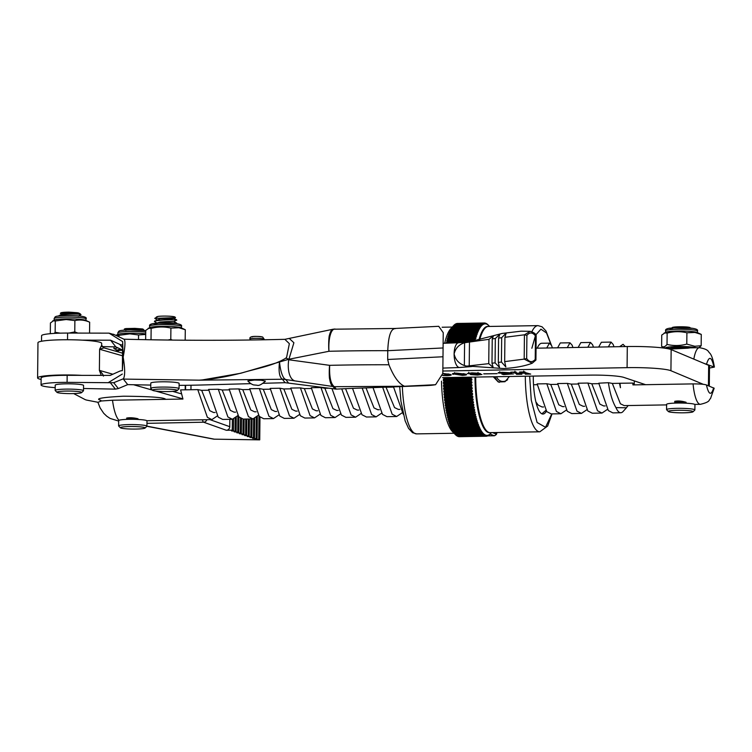 <?xml version="1.0" encoding="UTF-8"?>
<svg xmlns="http://www.w3.org/2000/svg" width="752" height="752" viewBox="0 0 752 752"><rect width="100%" height="100%" fill="white"/><g stroke="black" fill="none" stroke-linecap="round" stroke-linejoin="round"><path stroke-width="1.13" d="M625.25 346.569L623.06 344.303L619.62 346.663M608.368 346.869L611.047 342.094L613.153 344.435L613.98 346.766M611.047 342.094L601.365 342.263L598.686 347.048M587.829 347.245L590.508 342.442L592.623 344.783L593.45 347.142M590.508 342.442L580.835 342.602L578.147 347.424M567.29 347.621L569.978 342.79L572.093 345.13L572.93 347.518M569.978 342.79L560.296 342.95L557.608 347.8M546.742 347.997L549.449 343.138L551.554 345.469L552.4 347.894M122.567 350.357L119.935 350.357A35.4 9.043 89 0 0 117.509 351.729M190.999 385.231L190.952 389.724M217.262 415.988L211.848 419.625L207.373 417.322L197.767 389.611L180.602 389.903L182.943 399.049L112.509 400.233L101.276 400.985L97.929 402.358L100.072 407.838L103.691 413.271L106.756 416.204L110.093 418.432L118.666 421.054M693.823 359.118A28.322 7.238 -91 0 1 699.416 347.687L665.313 348.27M620.033 383.294A28.322 7.238 89 0 0 620.447 387.703L619.498 383.257L632.855 383.078A210.739 21.648 -179.4 0 0 634.265 384.028L634.293 380.907M619.507 383.304L612.335 383.426L620.4 403.768L624.216 405.61L666.62 404.896M694.773 404.416L700.375 404.322A28.322 7.238 -91 0 1 693.071 383.896L632.921 384.902L632.855 383.078M197.767 389.611L201.677 390.335L209.742 410.677L213.568 412.51L215.11 412.491M208.727 390.213L201.677 390.335M237.792 415.64L232.377 419.278L222.705 419.437L218.221 417.144L208.614 389.433L218.296 389.263L222.207 389.987L230.281 410.329L234.098 412.171L235.639 412.143M229.257 389.865L222.207 389.987M258.331 415.292L252.916 418.93L243.234 419.099L238.76 416.796L229.153 389.085L238.826 388.925L242.746 389.639L250.811 409.99L254.627 411.823L256.169 411.795M249.796 389.517L242.746 389.639M278.86 414.944L273.446 418.591L263.764 418.751L259.29 416.448L249.683 388.737L259.365 388.577L263.275 389.292L271.34 409.643L275.166 411.476M270.325 389.179L263.275 389.292M299.39 414.606L293.976 418.244L284.303 418.403L279.819 416.11L270.212 388.399L279.894 388.229L283.805 388.953L291.879 409.295L295.696 411.128L297.237 411.109M290.855 388.831L283.805 388.953M319.929 414.258L314.515 417.896L304.833 418.056L300.358 415.762L290.751 388.051L300.424 387.882L304.344 388.605L312.409 408.947L316.225 410.789L317.767 410.761M311.394 388.483L304.344 388.605M340.459 413.91L335.044 417.548L325.362 417.717L320.888 415.414L311.281 387.703L320.963 387.543L324.873 388.258L332.939 408.609L336.755 410.442L338.306 410.413M328.436 388.201L324.873 388.258M385.983 387.13L394.537 407.575L398.353 409.408L399.904 409.379M393.522 387.101L386.472 387.224M537.248 384.686L533.516 384.751M566.312 410.113L560.898 413.75L551.225 413.91L546.751 411.617L537.135 383.905L546.817 383.746L550.737 384.46L558.802 404.811L562.618 406.644L564.16 406.616M557.787 384.338L550.737 384.46M586.851 409.765L581.437 413.403L571.755 413.572L567.281 411.269L557.674 383.558L567.346 383.398L571.266 384.112L579.331 404.463L583.148 406.296L584.689 406.268M578.316 383.999L571.266 384.112M607.381 409.417L601.967 413.064L592.294 413.224L587.81 410.921L578.203 383.21L587.885 383.05L591.796 383.764L599.861 404.115L603.687 405.948L605.228 405.92M598.846 383.652L591.796 383.764M628.127 405.544L626.435 407.772L615.954 407.622A35.4 9.043 89 0 0 620.757 412.745L612.824 412.876L608.349 410.583L598.78 383.191L608.415 382.702L612.335 383.426M693.071 383.896C699.943 383.887 704.389 384.234 706.429 384.958L714.174 388.258L710.48 398.626C708.469 399.914 711.091 401.784 700.375 404.322M703.552 363.197L714.4 367.089L709.484 368.029M620.757 412.745A35.4 9.043 89 0 0 623.126 411.447L626.313 407.913M615.954 407.622C612.438 401.587 609.928 393.277 608.415 382.702M601.967 413.064L597.492 410.761L587.885 383.05M581.437 413.403L576.963 411.109L567.346 383.398M560.898 413.75L556.424 411.457L546.817 383.746M545.783 410.46L541.844 413.816M535.885 401.935L538.263 405.149L542.089 406.982L543.63 406.964M393.484 386.848L403.269 414.296M402.057 412.876L396.642 416.514L392.168 414.22L382.665 387.261M373.02 387.628L382.486 414.38L386.96 416.674L396.642 416.514M381.527 413.224L376.113 416.862L371.629 414.559L362.191 388.041M365.998 387.9L374.007 407.913L377.824 409.746L379.365 409.727M352.547 388.38L361.956 414.728L366.431 417.022L376.113 416.862M360.988 413.562L355.574 417.21L351.099 414.907L341.737 388.85M345.544 388.671L353.478 408.261L357.294 410.094L358.836 410.066M331.999 388.662L341.417 415.066L345.901 417.369L355.574 417.21M335.044 417.548L330.57 415.254L320.963 387.543M314.515 417.896L310.031 415.602L300.424 387.882M293.976 418.244L289.501 415.941L279.894 388.229M273.446 418.591L268.972 416.288L259.365 388.577M252.916 418.93L248.433 416.636L238.826 388.925M146.96 423.348L203.623 422.201L226.343 430.276L232.265 430.163L232.377 419.278L227.903 416.984L218.296 389.263M41.125 379.45A31.857 3.271 0.6 0 1 38.925 378.867A31.857 3.271 0.6 0 1 37.6 377.918L37.967 342.705A31.857 3.271 0.6 0 1 65.255 339.754A31.857 3.271 0.6 0 1 100.364 342.423A31.857 3.271 0.6 0 1 101.689 343.373L101.67 345.271L103.644 347.762L122.538 353.167M37.6 377.918A31.857 3.271 0.6 0 1 81.705 375.351M101.247 375.389L99.386 370.369C102.009 373.02 103.362 374.928 103.447 376.103M103.738 347.941L99.612 349.248L101.67 345.271M229.849 419.325L229.774 426.685L209.996 419.654M226.343 430.276A3.544 3.375 -70.4 0 0 229.774 426.685M73.658 393.569L85.023 399.538A23.209 2.388 -179.4 0 0 87.552 400.271L97.91 402.273M258.961 416.082L258.716 439.563L259.731 439.835L213.822 439.168L146.894 426.29M258.716 439.563L255.191 439.337L257.099 438.989L257.334 416.533M256.31 417.52L256.094 438.632L257.099 438.989M256.094 438.632L252.569 438.397L254.477 438.059L254.684 418.544M253.668 418.855L253.471 437.702L254.477 438.059M253.471 437.702L249.946 437.467L251.854 437.128L252.042 418.949M251.027 418.967L250.839 436.762L251.854 437.128M250.839 436.762L247.323 436.536L249.222 436.188L249.41 418.996M248.395 419.005L248.216 435.831L249.222 436.188M248.216 435.831L244.691 435.596L246.6 435.258L246.769 419.033M245.763 419.052L245.594 434.9L246.6 435.258M245.594 434.9L242.069 434.665L243.977 434.327L244.137 419.08M243.122 419.099L242.971 433.96L243.977 434.327M242.971 433.96L239.446 433.735L241.354 433.387L241.505 418.779M240.499 418.272L240.339 433.03L241.354 433.387M240.339 433.03L236.824 432.795L238.732 432.456L238.892 416.937M237.886 415.762L237.717 432.099L238.732 432.456M237.717 432.099L234.192 431.864L236.1 431.526L236.25 417.445M235.226 418.281L235.094 431.169L236.1 431.526M235.094 431.169L231.569 430.934L233.477 430.586L233.599 419.09M232.265 430.163L233.477 430.586M259.966 417.116L259.731 439.835M709.296 386.096L709.503 366.055A28.322 2.914 -179.4 0 0 708.657 365.34L671.151 349.595A35.4 3.638 -179.4 0 0 627.3 346.531L536.054 348.195M453.418 373.396L453.409 374.374C451.426 373.819 452.46 373.406 456.511 373.142L465.629 374.148C467.565 374.703 466.484 375.107 462.377 375.37L452.591 373.819M465.629 374.148L466.4 374.684M483.752 373.904L497.1 373.659L483.752 373.81M516.765 374.242L517.686 374.12L512.977 372.343L510.777 372.184L516.173 372.08L514.96 372.306L517.32 373.199L524.144 373.067L519.585 372.024L524.981 371.92L523.777 372.146L530.686 374.082L525.291 374.186L526.494 373.96L524.379 373.161L517.564 373.283L521.879 374.242L516.483 374.346L517.686 374.12L517.696 373.34M515.806 372.09L514.96 372.306M524.614 371.93L523.777 372.146M525.573 374.082L526.494 373.96L526.503 373.171M627.3 346.531L627.083 367.653A35.4 3.638 0.6 0 1 670.925 370.727L703.336 384.328M627.083 367.653L442.834 371.027M442.552 377.636L589.606 375.135A28.322 2.914 0.6 0 1 623.887 377.419L645.639 384.695M513.165 373.876L503.633 374.609L501.847 374.101L511.529 373.932L498.313 372.992C497.664 372.607 499.102 372.381 502.627 372.296L510.664 372.823L502.778 372.39C500.061 372.466 499.14 372.654 500.024 372.964L513.325 373.998M499.723 371.695L500.024 372.964M511.717 373.011L511.529 373.584M470.583 374.411L472.829 374.082L467.312 373.547L471.908 372.86L479.466 373.293L477.097 374.007L481.947 374.458L477.52 375.088L470.404 374.543M333.164 329.207L394.668 328.483L438.736 326.302L443.238 332.685L442.815 373.434L450.288 374.43C452.225 374.985 451.144 375.389 447.036 375.643L442.749 375.511M450.288 374.43L451.059 374.966M524.153 372.287L524.144 373.067M524.388 372.372L524.379 373.161M476.242 373.97L477.755 373.33L472.087 372.954L468.919 373.481L476.242 373.97M478.018 372.466L477.764 373.03M468.712 372.278L468.919 373.481M473.788 374.12L472.247 374.628L477.285 374.994L480.34 374.534L473.798 373.894M472.059 373.424L472.247 374.628M480.34 374.186L480.49 373.575M465.432 374.082L464.285 374.223M454.631 373.678L453.569 373.368M455.684 374.327L462.142 375.276L464.275 374.797L456.746 373.236L454.631 373.669L455.684 374.327M463.364 373.584L463.354 374.195M450.091 374.364L448.944 374.505M442.759 375.257L448.935 375.079L442.815 373.537M448.013 373.857L448.013 374.468M83.51 388.493L115.385 389.132L110.337 382.712L67.088 382.364A28.322 2.914 -179.4 0 0 41.191 384.723A28.322 2.914 -179.4 0 0 41.069 384.996A28.322 2.914 -179.4 0 0 55.197 387.656M67.53 339.744L67.605 333.07L109.078 333.155L122.661 341.605L122.35 370.68A7.078 7.022 141.8 0 0 119.455 371.291L110.206 375.408L67.163 375.323A28.322 2.914 -179.4 0 0 41.266 377.683A28.322 2.914 -179.4 0 0 41.144 377.955L41.069 384.996M67.605 333.07A28.322 2.914 -179.4 0 0 41.708 335.43A28.322 2.914 -179.4 0 0 41.586 335.693L41.52 341.239M115.385 389.132L118.327 388.568L127.708 384.62L150.767 385.08M250.801 383.642L201.122 385.015A106.201 10.913 0.6 0 1 179.098 385.353M263.04 383.304L279.622 382.853A106.201 10.913 0.6 0 0 285.093 382.683L336.285 389.122A175.902 18.076 0.6 0 1 361.956 388.051L421.957 385.767A37.609 3.863 0.6 0 0 431.272 385.297A50.939 5.236 0.6 0 0 435.577 384.704L442.815 373.434L443.238 332.685M127.708 384.62L123.356 379.093L199.224 380.164L282.395 379.252A19.467 19.298 141.8 0 1 285.816 379.563L288.411 382.862M123.883 339.199C125.528 340.148 125.283 346.117 123.159 357.106C125.048 368.405 125.152 375.605 123.469 378.726L123.356 379.093M285.093 382.683L282.329 379.14C279.396 377.203 278.456 371.479 279.509 361.985L240.762 373.255L201.818 380.023M199.224 380.164C212.797 379.215 227.358 376.696 242.905 372.616C256.62 368.546 273.493 365.735 285.892 358.121L286.662 357.106L289.36 343.673L284.858 339.331C232.415 340.647 178.741 340.6 123.845 339.199M102.084 346.606L115.827 346.879L122.567 350.009M122.623 344.971A7.078 7.022 141.8 0 1 119.737 344.35L122.595 347.979M122.661 341.605L123.159 357.106L122.35 370.68M122.322 374.054L108.561 382.448M110.337 382.712L113.712 382.702L123.469 378.726M335.091 389.075L333.042 386.519L285.816 379.563M289.586 338.738L293.891 342.743L288.928 359.249A24.778 1.692 18.5 0 0 285.892 358.121M335.195 329.085C331.406 328.276 328.145 337.601 328.981 351.278L288.928 359.249L279.509 361.985C280.289 370.576 282.714 378.312 285.469 379.346A19.467 18.227 114.2 0 0 282.329 379.14M115.827 346.879L110.572 340.195L119.737 344.35M82.071 340.139L110.572 340.195M109.078 333.155L114.219 334.649M294.352 380.681A19.467 9.4 -82 0 1 288.749 359.766L329.649 365.34A248.395 25.521 0.6 0 1 388.934 364.767C393.681 376.62 398.851 383.774 404.444 386.237L435.577 384.704M334.189 386.603A7.078 6.665 114.9 0 1 333.042 386.519C331.5 385.785 330.382 383.36 329.686 379.262C328.991 377.673 329.226 366.797 329.649 365.34C329.226 376.837 330.739 383.915 334.189 386.603L334.377 386.697A7.078 7.022 -38.2 0 1 333.136 386.584M442.561 356.786L387.675 359.484L388.934 364.767M387.675 359.484L387.769 350.686L442.655 347.979M395.42 328.615C390.937 328.474 388.38 335.824 387.769 350.686A248.395 25.521 -179.4 0 0 328.981 351.278C328.455 348.749 328.605 336.529 329.517 335.025C330.56 330.786 332.064 328.85 334.048 329.216M254.373 380.051L261.16 380.211L265.437 381.132C261.489 384.592 258.697 385.964 257.071 385.24L253.546 384.911C251.6 384.291 249.692 382.975 247.831 380.954L254.373 380.051M261.884 336.858A4.954 0.508 -179.4 0 0 256.178 336.426A4.954 0.508 -179.4 0 0 252.174 336.943M537.257 348.176A35.4 9.043 -91 0 1 541.741 343.26L549.449 343.138M509.433 376.498L504.987 381.725L498.266 381.988L493.293 376.771M531.88 331.688A53.101 13.564 -91 0 1 538.018 325.625L488.396 326.462A53.101 13.564 89 0 0 479.682 339.763M475.696 377.072A53.101 13.564 89 0 0 490.182 432.644L539.804 431.808A53.101 13.564 -91 0 1 525.319 376.226M546.394 411.222A35.4 9.043 -91 0 1 542.925 414.051A35.4 9.043 -91 0 1 533.271 376.094M492.56 432.607L495.906 433.942L496.95 432.532M507.685 379.61A7.078 6.806 111.7 0 1 496.658 376.714M499.347 382.336A8.855 8.507 111.7 0 1 495.286 376.743M441.509 381.189A53.166 13.583 89 0 0 442.533 397.789A53.166 13.583 89 0 0 452.347 431.46L454.716 433.913A55.751 14.241 89 0 0 454.828 434.036L455.853 435.079A56.644 14.467 89 0 0 455.928 435.154L455.674 434.863M459.002 436.245L486.45 436.235L487.08 435.352A55.751 14.241 -91 0 1 487.042 435.352A55.751 14.241 -91 0 1 486.835 435.352L485.783 436.235A56.644 14.467 -91 0 1 485.698 436.226L486.337 435.295A55.751 14.241 -91 0 1 486.093 435.239L485.021 436.085A56.644 14.467 -91 0 1 484.937 436.057L485.585 435.088A55.751 14.241 -91 0 1 485.341 434.985L484.26 435.775A56.644 14.467 -91 0 1 484.185 435.737L484.843 434.722A55.751 14.241 -91 0 1 484.598 434.571L483.508 435.314A56.644 14.467 -91 0 1 483.423 435.258L484.1 434.214A55.751 14.241 -91 0 1 483.856 434.007L482.756 434.703A56.644 14.467 -91 0 1 482.671 434.628L483.367 433.556A55.751 14.241 -91 0 1 483.122 433.302L482.013 433.942A56.644 14.467 -91 0 1 481.929 433.848L482.634 432.748A55.751 14.241 -91 0 1 482.399 432.447L481.28 433.03A56.644 14.467 -91 0 1 481.195 432.917L481.919 431.789A55.751 14.241 -91 0 1 481.684 431.441L480.556 431.968A56.644 14.467 -91 0 1 480.472 431.845L481.205 430.689A55.751 14.241 -91 0 1 480.979 430.294L479.842 430.764A56.644 14.467 -91 0 1 479.767 430.623L480.509 429.448A55.751 14.241 -91 0 1 480.284 429.016L479.146 429.42A56.644 14.467 -91 0 1 479.071 429.27L479.832 428.076A55.751 14.241 -91 0 1 479.616 427.597L478.46 427.944A56.644 14.467 -91 0 1 478.394 427.775L479.174 426.572A55.751 14.241 -91 0 1 478.958 426.046L477.802 426.328A56.644 14.467 -91 0 1 477.736 426.149L478.526 424.936A55.751 14.241 -91 0 1 478.319 424.363L477.163 424.589A56.644 14.467 -91 0 1 477.097 424.391L477.905 423.169A55.751 14.241 -91 0 1 477.708 422.568L476.542 422.727A56.644 14.467 -91 0 1 476.477 422.521L477.304 421.289A55.751 14.241 -91 0 1 477.116 420.65L475.95 420.744A56.644 14.467 -91 0 1 475.884 420.528L476.73 419.296A55.751 14.241 -91 0 1 476.542 418.62L475.377 418.648A56.644 14.467 -91 0 1 475.32 418.422L476.176 417.2A55.751 14.241 -91 0 1 476.007 416.476L474.841 416.448A56.644 14.467 -91 0 1 474.785 416.204L475.659 414.991A55.751 14.241 -91 0 1 475.49 414.239L474.324 414.145A56.644 14.467 -91 0 1 474.268 413.891L475.161 412.688A55.751 14.241 -91 0 1 475.001 411.908L473.845 411.748A56.644 14.467 -91 0 1 473.788 411.485L474.7 410.291A55.751 14.241 -91 0 1 474.55 409.483L473.384 409.267A56.644 14.467 -91 0 1 473.337 408.994L474.268 407.819A55.751 14.241 -91 0 1 474.127 406.982L472.97 406.7A56.644 14.467 -91 0 1 472.923 406.418L473.863 405.262A55.751 14.241 -91 0 1 473.741 404.397L472.585 404.059A56.644 14.467 -91 0 1 472.538 403.768L473.497 402.63A55.751 14.241 -91 0 1 473.384 401.756L472.228 401.352A56.644 14.467 -91 0 1 472.19 401.06L473.168 399.942A55.751 14.241 -91 0 1 473.064 399.049L471.918 398.588A56.644 14.467 -91 0 1 471.899 398.438A56.644 14.467 -91 0 1 471.88 398.287L472.867 397.197A55.751 14.241 -91 0 1 472.773 396.285L471.636 395.768A56.644 14.467 -91 0 1 471.607 395.458L472.604 394.405A55.751 14.241 -91 0 1 472.529 393.475L471.391 392.901A56.644 14.467 -91 0 1 471.372 392.591L472.378 391.576A55.751 14.241 -91 0 1 472.322 390.636L471.194 390.006A56.644 14.467 -91 0 1 471.166 389.686L472.2 388.709A55.751 14.241 -91 0 1 472.143 387.759L471.025 387.073A56.644 14.467 -91 0 1 471.006 386.763L472.049 385.823A55.751 14.241 -91 0 1 472.012 384.855L470.893 384.131A56.644 14.467 -91 0 1 470.884 383.811L471.936 382.909A55.751 14.241 -91 0 1 471.908 381.95L470.808 381.17A56.644 14.467 -91 0 1 470.799 380.85L471.871 379.995A55.751 14.241 -91 0 1 471.852 379.027L470.761 378.2A56.644 14.467 -91 0 1 470.761 377.88L471.833 377.072M485.698 436.226L458.87 436.677A56.644 14.467 89 0 0 458.955 436.686L458.673 436.245M457.545 436.047L458.109 436.508A56.644 14.467 89 0 0 458.194 436.536L457.921 436.132M456.831 435.728L457.357 436.188A56.644 14.467 89 0 0 457.432 436.226L457.169 435.859M456.003 435.135L456.596 435.709A56.644 14.467 89 0 0 456.68 435.765L456.417 435.436M443.304 377.551L443.934 378.331A56.644 14.467 89 0 0 443.934 378.651L443.313 379.506A55.751 14.241 89 0 0 443.332 380.474L443.981 381.302A56.644 14.467 89 0 0 443.981 381.621L443.379 382.43A55.751 14.241 89 0 0 443.407 383.388L444.056 384.263A56.644 14.467 89 0 0 444.075 384.582L443.473 385.344A55.751 14.241 89 0 0 443.511 386.302L444.178 387.214A56.644 14.467 89 0 0 444.197 387.524L443.605 388.239A55.751 14.241 89 0 0 443.661 389.188L444.347 390.138A56.644 14.467 89 0 0 444.366 390.457L443.783 391.115A55.751 14.241 89 0 0 443.849 392.055L444.545 393.042A56.644 14.467 89 0 0 444.564 393.352L443.99 393.954A55.751 14.241 89 0 0 444.065 394.885L444.78 395.909A56.644 14.467 89 0 0 444.808 396.219L444.244 396.765A55.751 14.241 89 0 0 444.329 397.686L445.052 398.739A56.644 14.467 89 0 0 445.071 398.889A56.644 14.467 89 0 0 445.09 399.039L444.526 399.528A55.751 14.241 89 0 0 444.629 400.421L445.372 401.512A56.644 14.467 89 0 0 445.4 401.803L444.846 402.235A55.751 14.241 89 0 0 444.958 403.119L445.72 404.219A56.644 14.467 89 0 0 445.757 404.51L445.203 404.877A55.751 14.241 89 0 0 445.325 405.742L446.096 406.87A56.644 14.467 89 0 0 446.143 407.152L445.588 407.462A55.751 14.241 89 0 0 445.729 408.298L446.519 409.445A56.644 14.467 89 0 0 446.566 409.718L446.011 409.962A55.751 14.241 89 0 0 446.162 410.771L446.961 411.936A56.644 14.467 89 0 0 447.017 412.199L446.472 412.387A55.751 14.241 89 0 0 446.622 413.168L447.449 414.343A56.644 14.467 89 0 0 447.496 414.596L446.951 414.719A55.751 14.241 89 0 0 447.12 415.471L447.957 416.655A56.644 14.467 89 0 0 448.013 416.899L447.468 416.956A55.751 14.241 89 0 0 447.647 417.68L448.493 418.873A56.644 14.467 89 0 0 448.559 419.099L448.004 419.099A55.751 14.241 89 0 0 448.192 419.776L449.057 420.979A56.644 14.467 89 0 0 449.123 421.195L448.577 421.129A55.751 14.241 89 0 0 448.765 421.769L449.649 422.972A56.644 14.467 89 0 0 449.715 423.179L449.17 423.047A55.751 14.241 89 0 0 449.367 423.649L450.269 424.842A56.644 14.467 89 0 0 450.335 425.04L449.781 424.842A55.751 14.241 89 0 0 449.987 425.416L450.909 426.6A56.644 14.467 89 0 0 450.974 426.779L450.42 426.525A55.751 14.241 89 0 0 450.636 427.051L451.567 428.226A56.644 14.467 89 0 0 451.642 428.396L451.078 428.076A55.751 14.241 89 0 0 451.294 428.555L452.243 429.721A56.644 14.467 89 0 0 452.319 429.871L451.745 429.495A55.751 14.241 89 0 0 451.98 429.928L452.939 431.075A56.644 14.467 89 0 0 453.014 431.216L452.441 430.774A55.751 14.241 89 0 0 452.666 431.169L453.653 432.297A56.644 14.467 89 0 0 453.729 432.419L453.146 431.921A55.751 14.241 89 0 0 453.381 432.268L454.368 433.368A56.644 14.467 89 0 0 454.452 433.481L453.86 432.926A55.751 14.241 89 0 0 454.095 433.227L455.11 434.299A56.644 14.467 89 0 0 455.186 434.393L454.584 433.782A55.751 14.241 89 0 0 454.716 433.913M482.652 433.669L454.932 434.139M481.919 432.804L454.199 433.265M481.919 431.789L453.381 432.268M480.49 430.623L452.77 431.084M479.795 429.317L452.074 429.787M479.118 427.879L451.397 428.349M478.46 426.309L450.739 426.779M477.821 424.617L450.1 425.077M477.2 422.793L449.48 423.263M476.599 420.857L448.888 421.317M476.035 418.808L448.314 419.268M475.49 416.646L447.769 417.106M474.973 414.38L447.252 414.85M474.484 412.03L446.763 412.491M474.033 409.577L446.312 410.047M473.61 407.048L445.889 407.518M473.215 404.454L445.494 404.914M472.858 401.775L445.4 401.803L472.829 401.784M475.001 377.081A53.166 13.583 89 0 0 476.072 397.225A53.166 13.583 89 0 0 490.191 432.644M483.386 434.393L455.928 435.154L482.822 434.722M484.138 434.966L456.68 435.765L483.555 435.323M484.89 435.389L457.432 436.226M485.642 435.662L458.194 436.536L485.04 436.085M490.154 433.989L490.736 433.349A55.751 14.241 -91 0 1 490.501 433.603L489.514 434.675A56.644 14.467 -91 0 1 489.43 434.75L490.022 434.054A55.751 14.241 -91 0 1 489.787 434.252L488.781 435.295A56.644 14.467 -91 0 1 488.697 435.352L489.298 434.6A55.751 14.241 -91 0 1 489.054 434.75L488.039 435.756A56.644 14.467 -91 0 1 487.963 435.803L488.565 435.004A55.751 14.241 -91 0 1 488.321 435.107L487.287 436.075A56.644 14.467 -91 0 1 487.211 436.094L487.822 435.258A55.751 14.241 -91 0 1 487.578 435.305L486.535 436.235A56.644 14.467 -91 0 1 486.459 436.235L485.783 436.235M452.939 326.34L453.522 325.701A56.644 14.467 89 0 0 453.447 325.785L452.469 326.885A55.751 14.241 89 0 0 452.243 327.186L452.817 326.603A56.644 14.467 89 0 0 452.742 326.706L451.783 327.834A55.751 14.241 89 0 0 451.557 328.182L452.121 327.656A56.644 14.467 89 0 0 452.046 327.769L451.106 328.925A55.751 14.241 89 0 0 450.89 329.32L451.444 328.85A56.644 14.467 89 0 0 451.379 328.981L450.448 330.156A55.751 14.241 89 0 0 450.241 330.589L450.796 330.175A56.644 14.467 89 0 0 450.721 330.335L449.809 331.519A55.751 14.241 89 0 0 449.602 331.999L450.157 331.651A56.644 14.467 89 0 0 450.091 331.82L449.198 333.023A55.751 14.241 89 0 0 449 333.54L449.546 333.258A56.644 14.467 89 0 0 449.48 333.437L448.606 334.649A55.751 14.241 89 0 0 448.408 335.213L448.963 334.988A56.644 14.467 89 0 0 448.897 335.176L448.032 336.398A55.751 14.241 89 0 0 447.854 337.009L448.399 336.84A56.644 14.467 89 0 0 448.342 337.046L447.487 338.268A55.751 14.241 89 0 0 447.318 338.917L447.863 338.814A56.644 14.467 89 0 0 447.807 339.03L446.979 340.261A55.751 14.241 89 0 0 446.81 340.938L447.355 340.9A56.644 14.467 89 0 0 447.308 341.135L446.491 342.357A55.751 14.241 89 0 0 446.34 343.072L446.885 343.1A56.644 14.467 89 0 0 446.867 343.156M447.308 341.135L474.127 340.684A56.644 14.467 -91 0 1 474.183 340.449L475.349 340.459A55.751 14.241 -91 0 1 475.508 339.782L474.634 338.579A56.644 14.467 -91 0 1 474.691 338.362L475.856 338.438A55.751 14.241 -91 0 1 476.025 337.789L475.161 336.595A56.644 14.467 -91 0 1 475.226 336.388L476.392 336.529A55.751 14.241 -91 0 1 476.571 335.918L475.725 334.725A56.644 14.467 -91 0 1 475.781 334.537L476.947 334.734A55.751 14.241 -91 0 1 477.135 334.17L476.307 332.986A56.644 14.467 -91 0 1 476.373 332.807L477.529 333.061A55.751 14.241 -91 0 1 477.736 332.534L476.918 331.369A56.644 14.467 -91 0 1 476.984 331.2L478.14 331.519A55.751 14.241 -91 0 1 478.347 331.04L477.548 329.884A56.644 14.467 -91 0 1 477.623 329.724L478.77 330.109A55.751 14.241 -91 0 1 478.986 329.677L478.206 328.53A56.644 14.467 -91 0 1 478.272 328.389L479.428 328.831A55.751 14.241 -91 0 1 479.644 328.445L478.874 327.317A56.644 14.467 -91 0 1 478.949 327.195L480.096 327.703A55.751 14.241 -91 0 1 480.321 327.355L479.569 326.255A56.644 14.467 -91 0 1 479.644 326.152L480.782 326.706A55.751 14.241 -91 0 1 481.007 326.406L480.274 325.334A56.644 14.467 -91 0 1 480.349 325.249L481.477 325.86A55.751 14.241 -91 0 1 481.712 325.607L480.989 324.563A56.644 14.467 -91 0 1 481.073 324.488L482.192 325.155A55.751 14.241 -91 0 1 482.427 324.958L481.722 323.943A56.644 14.467 -91 0 1 481.797 323.886L482.916 324.601A55.751 14.241 -91 0 1 483.16 324.46L482.464 323.482A56.644 14.467 -91 0 1 482.54 323.435L483.649 324.206A55.751 14.241 -91 0 1 483.893 324.103L483.207 323.163A56.644 14.467 -91 0 1 483.292 323.144L484.391 323.952A55.751 14.241 -91 0 1 484.636 323.905L483.968 323.003A56.644 14.467 -91 0 1 484.044 323.003L485.134 323.858A55.751 14.241 -91 0 1 485.172 323.858A55.751 14.241 -91 0 1 485.378 323.858L484.72 323.003A56.644 14.467 -91 0 1 484.805 323.012L485.877 323.915A55.751 14.241 -91 0 1 486.121 323.962L485.482 323.153A56.644 14.467 -91 0 1 485.566 323.181L486.629 324.121A55.751 14.241 -91 0 1 486.873 324.225L486.243 323.463A56.644 14.467 -91 0 1 486.318 323.501L487.371 324.479A55.751 14.241 -91 0 1 487.616 324.638L486.995 323.924A56.644 14.467 -91 0 1 487.08 323.98L488.114 324.996A55.751 14.241 -91 0 1 488.358 325.193L487.747 324.535A56.644 14.467 -91 0 1 487.832 324.61L488.847 325.654A55.751 14.241 -91 0 1 488.969 325.776A55.751 14.241 -91 0 1 489.091 325.907M453.277 325.964L450.617 328.915A53.166 13.583 89 0 0 444.705 343.241M446.632 342.903L450.288 343.044M447.111 340.75L474.832 340.289M447.619 338.71L475.339 338.24M447.863 337.827L475.574 337.375M448.154 336.774L475.875 336.304M448.718 334.96L476.439 334.499M449.311 333.268L477.022 332.807M449.922 331.707L477.642 331.247M450.551 330.278L478.272 329.818M451.209 328.991L478.93 328.521M451.783 327.834L480.321 327.355M452.572 326.829L480.293 326.359M453.992 325.249L454.246 324.939A56.644 14.467 89 0 0 454.17 325.014L453.174 326.086M454.725 324.685L454.979 324.338A56.644 14.467 89 0 0 454.894 324.394L454.311 324.986M455.458 324.272L455.721 323.886A56.644 14.467 89 0 0 455.637 323.933L455.045 324.488M456.21 324.018L456.464 323.595A56.644 14.467 89 0 0 456.389 323.614L483.207 323.163M456.953 323.905L457.225 323.454A56.644 14.467 89 0 0 457.141 323.454L483.968 323.003M488.405 326.462A53.166 13.583 89 0 0 478.921 339.96M484.053 323.003L484.72 323.003M483.31 323.134L456.473 323.586L483.921 323.548M482.568 323.435L455.731 323.886L483.179 323.811M454.979 324.338L482.446 324.225M454.246 324.939L481.712 324.789M453.522 325.701L480.998 325.503M481.947 324.967L482.427 324.958M481.158 325.616L481.712 325.607M480.368 326.424L481.007 326.406M478.817 328.455L479.644 328.445M478.018 329.686L478.986 329.677M449.809 331.519L478.347 331.04M449.198 333.023L477.736 332.534M448.606 334.649L477.135 334.17M448.032 336.398L476.571 335.918M447.487 338.268L476.025 337.789M446.979 340.261L475.508 339.782M446.491 342.357L468.054 341.991M484.1 434.214L483.602 434.224M483.367 433.556L482.793 433.566M482.634 432.748L481.976 432.757M481.205 430.689L480.349 430.708M480.509 429.448L479.494 429.467M479.832 428.076L451.294 428.555M479.174 426.572L450.636 427.051M478.526 424.936L449.987 425.416M477.905 423.169L449.367 423.649M477.304 421.289L448.765 421.769M476.73 419.296L448.192 419.776M476.176 417.2L447.647 417.68M475.659 414.991L447.12 415.471M443.313 379.506L471.852 379.027M443.332 380.474L471.871 379.995M475.161 412.688L446.622 413.168M443.379 382.43L471.908 381.95M443.407 383.388L471.936 382.909M474.7 410.291L446.162 410.771M443.473 385.344L472.012 384.855M443.511 386.302L472.049 385.823M474.268 407.819L445.729 408.298M443.605 388.239L472.143 387.759M443.661 389.188L472.2 388.709M473.863 405.262L445.325 405.742M443.783 391.115L472.322 390.636M443.849 392.055L472.378 391.576M473.497 402.63L444.958 403.119M443.99 393.954L472.529 393.475M444.065 394.885L472.604 394.405M473.168 399.942L444.629 400.421M444.244 396.765L472.773 396.285M473.064 399.049L444.526 399.528M444.329 397.686L472.867 397.197M153.267 325.043L157.384 323.181L176.25 323.604M145.644 339.688L145.747 330.391L150.005 327.449A15.933 1.636 0.6 0 1 161.661 326.349A15.933 1.636 0.6 0 1 177.557 327.026A15.933 1.636 0.6 0 1 181.072 327.769L185.283 329.733L185.171 340.205M148.257 328.22L151.143 328.417C157.694 326.641 164.284 326.528 170.911 328.098L178.91 327.75L185.283 329.733M172.443 340.092L170.789 339.406L168.006 340.036M151.143 328.417L151.02 339.735M170.911 328.098L170.789 339.406M154.771 318.359L157.958 316.423A9.381 0.968 0.6 0 1 174.003 316.705A9.381 0.968 0.6 0 1 174.981 317.053L175.536 317.617L154.771 318.359L157.694 320.314M174.755 317.382A9.381 0.968 0.6 0 1 165.647 318.021C173.768 318.209 176.758 317.993 174.605 317.353M173.891 321.687L176.523 320.089L169.05 319.685L158.146 320.343L154.451 321.339L160.054 318.876L173.928 318.519L175.536 317.617M154.921 320.869L169.059 319.45L176.767 320.23M154.451 321.574L157.657 323.492M160.073 323.04L169.021 322.617L176.739 323.398L164.143 322.984M152.562 390.297L150.814 388.54A14.156 1.457 0.6 0 1 150.738 388.389L150.795 383.106A14.156 1.457 0.6 0 1 161.661 381.809A14.156 1.457 0.6 0 1 177.575 382.721A14.156 1.457 0.6 0 1 179.117 383.398L179.061 388.681A14.156 1.457 0.6 0 1 178.985 388.831L177.209 390.561A12.389 1.269 0.6 0 1 167.141 391.576A12.389 1.269 0.6 0 1 153.85 390.758A12.389 1.269 0.6 0 1 152.562 390.297A12.389 1.269 0.6 0 1 161.379 389.038A12.389 1.269 0.6 0 1 175.921 389.837A12.389 1.269 0.6 0 1 177.209 390.561M150.738 388.389A14.156 1.457 0.6 0 1 161.605 387.083A14.156 1.457 0.6 0 1 177.519 388.004A14.156 1.457 0.6 0 1 179.061 388.681M157.958 316.423L156.378 316.996M176.664 323.087L173.74 321.583L168.166 321.424L160.026 322.044L156.529 323.219M59.013 315.577C61.006 314.458 66.101 313.885 74.298 313.847A11.148 1.147 0.6 0 1 78.509 314.195C72.653 313.763 59.361 314.486 59.013 315.812L62.2 313.885L62.012 314.599M56.983 392.337A12.389 1.269 0.6 0 1 56.983 392.083A12.389 1.269 0.6 0 1 70.5 391.078A12.389 1.269 0.6 0 1 81.648 392.582A12.389 1.269 0.6 0 1 81.63 392.591A12.389 1.269 0.6 0 1 69.297 393.606A12.389 1.269 0.6 0 1 56.983 392.337L55.244 390.57A14.156 1.457 0.6 0 1 55.169 390.42L55.225 385.137A14.156 1.457 0.6 0 1 55.291 385.005A14.156 1.457 0.6 0 1 70.068 383.84A14.156 1.457 0.6 0 1 83.547 385.438L83.491 390.72A14.156 1.457 0.6 0 1 83.425 390.852A14.156 1.457 0.6 0 1 83.416 390.871A14.156 1.457 0.6 0 1 83.397 390.88M55.169 390.42A14.156 1.457 0.6 0 1 55.234 390.288A14.156 1.457 0.6 0 1 70.011 389.122A14.156 1.457 0.6 0 1 83.491 390.72M74.298 313.847L78.941 313.123L80.079 313.725L78.387 313.65C79.674 313.321 79.214 313.011 77.024 312.7L68.761 312.823L62.2 313.885M77.024 312.7L69.034 312.136C64.174 312.315 61.288 312.729 60.348 313.358L62.228 314.74M78.405 316.084L81.009 314.656L78.509 314.195M67.859 314.016A9.381 0.968 0.6 0 1 62.877 313.64M60.367 313.34L60.809 312.907A9.381 0.968 0.6 0 1 60.809 312.907A9.381 0.968 0.6 0 1 69.034 312.136M77.917 333.089L74.768 331.914L68.94 333.07M50.309 333.691L50.422 322.975L54.529 319.976A15.933 1.636 0.6 0 1 66.58 318.867A15.933 1.636 0.6 0 1 85.596 320.305L89.657 322.204L89.544 333.117M52.8 320.737L55.272 320.991L66.176 319.525L74.88 320.606C79.787 319.459 84.713 319.995 89.657 322.204M60.235 333.155L55.15 332.299L54.247 333.409M55.272 320.991L55.15 332.299M74.88 320.606L74.768 331.914M689.443 347.979L672.382 348.806M688.202 348.167L672.993 348.928M677.251 403.044L677.27 401.004L677.232 403.044M677.627 403.044L677.646 400.995L677.608 403.044M678.003 403.034L678.031 400.985L677.994 403.034M678.398 400.985L678.379 403.034L678.417 400.985M678.783 400.995L678.765 403.034L678.802 400.995M679.178 401.004L679.15 403.034L679.188 401.004M679.564 403.034L679.582 401.023L679.545 403.034M679.958 401.051L679.94 403.034L679.977 401.06M680.353 403.034L680.372 401.089L680.334 403.034M680.748 401.136L680.729 403.034L680.767 401.136M681.143 401.183L681.124 403.044L681.162 401.183M681.538 403.044L681.556 401.239L681.519 403.044M681.932 401.295L681.914 403.053L681.951 401.295M682.327 401.361L682.308 403.063L682.337 401.371M682.713 403.072L682.731 401.436L682.694 403.072M683.098 401.512L683.089 403.081L683.117 401.512M683.483 401.596L683.474 403.091L683.502 401.596M683.869 401.681L683.85 403.11L683.888 401.681M684.245 401.775L684.235 403.119L684.264 401.775M684.621 401.869L684.602 403.128L684.64 401.869M684.987 401.963L684.978 403.147L685.006 401.963M685.354 402.057L685.345 403.166L685.363 402.066M685.711 403.185L685.73 402.17L685.702 403.185M686.068 403.194L686.078 402.273M668.378 411.541L666.639 409.774A14.156 1.457 0.6 0 1 666.563 409.624L666.62 404.341A14.156 1.457 0.6 0 1 676.142 403.072L676.161 401.098L676.123 403.072A14.156 1.457 0.6 0 1 694.942 404.642L694.886 409.925A14.156 1.457 0.6 0 1 694.81 410.075L693.024 411.795A12.389 1.269 0.6 0 1 684.762 412.782A12.389 1.269 0.6 0 1 668.378 411.541A12.389 1.269 0.6 0 1 676.65 410.291A12.389 1.269 0.6 0 1 693.024 411.795M666.563 409.624A14.156 1.457 0.6 0 1 676.086 408.355A14.156 1.457 0.6 0 1 694.886 409.925M671.893 348.693L677.279 347.104M683.23 327.703L690.214 328.06M689.302 328.201L689.763 327.975C690.656 327.628 689.847 327.317 687.356 327.035L678.398 327.092L672.062 327.947M687.356 327.035A9.381 0.968 -179.4 0 0 678.511 326.791A9.381 0.968 -179.4 0 0 672.25 327.534L671.809 327.966M674.751 401.314L674.732 403.119M675.089 403.1L675.108 401.248L675.07 403.1M675.437 401.192L675.418 403.091L675.456 401.192M675.785 401.145L675.766 403.081L675.804 401.145M676.509 403.063L676.527 401.06L676.49 403.063M676.875 403.053L676.894 401.032L676.856 403.053M669.261 329.733L673.388 327.872L692.254 328.295M672.1 348.59A10.622 1.09 0.6 0 1 670.812 347.932A10.622 1.09 0.6 0 1 678.859 347.067L691.887 347.819M696.314 347.744A15.933 1.636 -179.4 0 0 693.391 347.208A15.933 1.636 -179.4 0 0 674.591 346.606A15.933 1.636 -179.4 0 0 665.652 348.261M698.956 347.753L701.165 345.741L694.754 346.258L686.783 344.096C680.231 345.873 673.642 345.986 667.015 344.425C665.219 346.747 663.414 347.405 661.619 346.39L665.623 348.261M661.619 346.39L661.741 335.082L665.999 332.14A15.933 1.636 0.6 0 1 677.655 331.03A15.933 1.636 0.6 0 1 693.551 331.717A15.933 1.636 0.6 0 1 697.066 332.459L701.278 334.424L701.165 345.741M664.251 332.91L667.137 333.108C673.698 331.331 680.287 331.218 686.905 332.788L694.904 332.44L701.278 334.424M667.137 333.108L667.015 344.425M686.905 332.788L686.783 344.096M134.646 419.325L134.664 418.084L134.627 419.325M135.031 418.14L135.022 419.334L135.05 418.15M135.416 418.206L135.407 419.353L135.435 418.215M135.802 418.281L135.792 419.362L135.821 418.281M136.178 418.356L136.168 419.372M136.187 419.372L136.197 418.356M136.554 418.432L136.544 419.39M136.563 419.39L136.573 418.432M136.93 418.507L136.92 419.4L136.939 418.507M137.287 418.591L137.287 419.419L137.306 418.591M137.654 418.676L137.644 419.437L137.663 418.676M138.011 419.456L138.02 418.761M120.433 427.794L118.684 426.036A14.156 1.457 0.6 0 1 118.609 425.886L118.666 420.603A14.156 1.457 0.6 0 1 134.871 419.334A14.156 1.457 0.6 0 1 146.988 420.904L146.931 426.187A14.156 1.457 0.6 0 1 146.856 426.328L145.07 428.057A12.389 1.269 0.6 0 1 130.961 429.035A12.389 1.269 0.6 0 1 120.433 427.794A12.389 1.269 0.6 0 1 134.542 426.553A12.389 1.269 0.6 0 1 145.07 428.057M118.609 425.886A14.156 1.457 0.6 0 1 134.815 424.617A14.156 1.457 0.6 0 1 146.931 426.187M144.252 330.673C144.741 330.175 141.78 329.884 135.369 329.808L134.035 329.818A11.148 1.147 0.6 0 0 129.128 329.874L128.987 329.884M134.035 329.818L133.33 329.846M126.703 418.037L126.684 419.381M127.032 417.99L127.022 419.362L127.05 417.98M127.379 417.933L127.361 419.353L127.398 417.933M127.727 419.343L127.746 417.886L127.718 419.343M128.084 417.849L128.066 419.334L128.103 417.849M128.451 417.821L128.432 419.325L128.46 417.821M128.818 419.315L128.827 417.792L128.799 419.315M129.184 419.306L129.203 417.774L129.165 419.306M129.56 419.306L129.579 417.755L129.541 419.306M129.946 419.296L129.955 417.745L129.927 419.296M130.331 417.745L130.312 419.296L130.34 417.745M130.716 417.745L130.698 419.296L130.726 417.745M131.102 417.755L131.083 419.287L131.121 417.755M131.497 419.287L131.515 417.764L131.478 419.287M131.891 417.792L131.873 419.287L131.901 417.792M132.286 419.296L132.296 417.811L132.267 419.296M132.681 417.849L132.662 419.296L132.69 417.849M133.076 417.886L133.057 419.296L133.085 417.886M133.471 419.306L133.48 417.924L133.452 419.306M133.856 417.971L133.847 419.315L133.875 417.971M134.251 418.027L134.241 419.315M134.26 419.315L134.27 418.027M129.128 329.874L142.617 328.972L134.909 328.37L128.808 328.859L124.841 330.081M134.909 328.37L126.139 328.568L124.277 329.179L125.857 330.401M142.617 328.972A9.381 0.968 0.6 0 1 143.115 329.197L144.337 330.438M124.277 329.179L124.456 329.009A9.381 0.968 0.6 0 1 126.139 328.568M118.919 336.821L118.929 335.326L116.457 335.072L118.196 334.311A15.933 1.636 0.6 0 1 130.246 333.202A15.933 1.636 0.6 0 1 145.709 333.879M118.929 335.326L129.842 333.86L138.547 334.941L145.7 334.443M120.846 349.21A15.933 1.636 -179.4 0 0 117.932 350.479L113.966 348.627L113.984 346.841M117.838 347.809L114.304 348.796M138.547 334.941L138.5 339.547M491.987 363.235L493.162 367.437L488.744 363.648L466.719 366.121L470.855 366.619L459.594 367.502A12.389 5.02 -92 0 1 459.021 367.446A12.389 5.02 -92 0 1 454.114 353.91C455.345 359.588 458.758 363.46 464.351 365.538L464.595 342.743L488.997 339.321L493.491 335.777L492.24 338.908L491.987 363.235L495.079 362.84L495.333 338.513L492.24 338.908M467.885 342.019L469.474 341.812L469.22 366.139L503.774 368.565C515.552 367.794 525.028 366.017 532.209 363.235L524.182 359.118L504.667 361.618L505.833 366.92L501.424 362.032L501.678 337.704L498.576 338.099L498.322 362.426L501.424 362.032M466.719 366.121L464.351 365.538M467.622 342.047L466.973 342.16M464.595 342.743C458.964 344.557 455.468 348.279 454.114 353.91A12.389 5.02 -92 0 1 458.711 342.743L443.125 343.297M501.678 337.704L506.19 333.061L504.921 337.291L524.435 334.8L530.254 331.341L521.155 331.171L502.195 333.446L469.662 341.793M495.333 338.513L499.845 334.208L498.576 338.099M498.322 362.426L499.497 367.408L495.079 362.84M488.744 363.648L488.997 339.321M535.217 359.447L535.462 335.928C532.613 332.234 529.756 332.036 526.908 335.336L524.435 334.8L524.182 359.118L526.663 358.554C529.446 362.314 532.294 362.614 535.217 359.447L535.631 360.274M504.921 337.291L504.667 361.618M532.2 363.235L535.922 360.067L536.185 335.618C535.932 333.916 533.958 332.497 530.254 331.341M713.676 387.844C711.166 395.956 708.751 394.997 706.429 384.958M706.654 363.827C709.164 355.715 711.58 356.674 713.892 366.713M112.509 400.233A35.4 9.043 89 0 0 119.07 420.265M165.28 398.974C162.573 397.329 148.633 396.407 123.46 396.21C101.999 397.347 94.451 398.701 100.815 400.28M112.856 374.233L99.386 370.369L99.612 349.248L122.51 355.799M181.411 393.86L172.706 391.369M185.236 385.306L185.189 389.827M185.565 389.818L185.612 385.306M133.593 384.742L152.383 390.119M155.617 391.049L181.777 398.541A3.544 3.299 -74 0 0 182.708 398.372M182.774 398.551A3.544 3.375 109.6 0 1 182.078 398.635L182.905 398.927M202.457 419.785A5.311 1.513 -91.2 0 0 203.623 422.201A3.544 3.375 -70.4 0 0 206.875 419.71M146.931 426.14L214.433 439.187M708.44 385.757L708.657 365.34M670.925 370.727L671.151 349.595M118.327 388.568L113.712 382.702M67.088 382.364L67.163 375.323M336.285 389.122L334.377 386.697L404.444 386.237M264.046 339.782L264.149 339.152A7.078 0.724 -179.4 0 0 263.914 338.964A7.078 0.724 -179.4 0 0 256.159 338.344A7.078 0.724 -179.4 0 0 249.993 339.002A7.078 0.724 -179.4 0 1 249.993 338.973L250.219 340.007M264.149 339.133A7.078 0.724 -179.4 0 0 264.149 339.124A7.078 0.724 -179.4 0 0 263.914 338.936A7.078 0.724 -179.4 0 0 256.159 338.315A7.078 0.724 -179.4 0 0 249.993 338.973C248.564 335.42 258.5 336.379 262.645 336.999L264.149 339.152M551.789 413.901L545.538 427.286L537.107 422.483L531.26 400.13L529.652 376.16M402.32 386.509A53.101 13.564 89 0 0 416.608 433.885L412.528 432.673L408.552 428.386L405.159 420.894L400.938 401.267L399.688 386.613M531.852 348.27L535.584 335.157L540.942 329.16L546.535 332.995L550.906 344.247M495.906 433.942A1.767 1.701 111.7 0 1 494.177 435.728A7.078 1.805 89 0 0 494.374 435.765L487.54 435.878M490.06 434.083L494.177 435.728L487.587 435.84M448.342 337.046L475.161 336.595M485.219 435.53L484.711 435.54M447.807 339.03L474.634 338.579M484.467 435.173L483.856 435.182M483.715 434.665L482.963 434.684M482.972 434.007L455.261 434.477M482.239 433.199L454.518 433.669M481.515 432.25L453.794 432.71M480.801 431.15L453.08 431.62M480.096 429.909L452.384 430.379M479.409 428.527L451.698 428.997M478.742 427.023L451.031 427.484M478.093 425.378L450.382 425.848M477.464 423.611L449.752 424.081M476.862 421.722L449.141 422.192M476.279 419.719L448.559 420.189M475.725 417.604L448.004 418.074M475.198 415.386L447.478 415.856M443.934 378.651L470.761 378.2M474.7 413.074L446.979 413.544M443.981 381.621L470.808 381.17M474.23 410.667L446.509 411.137M444.075 384.582L470.893 384.131M473.788 408.176L446.068 408.646M444.197 387.524L471.025 387.073M473.384 405.601L445.663 406.071M444.366 390.457L471.194 390.006M473.008 402.959L445.297 403.429M444.564 393.352L471.391 392.901M472.67 400.261L444.958 400.722M444.808 396.219L471.636 395.768M445.052 398.739L471.88 398.287M483.028 323.68L483.508 323.67M455.637 323.933L482.464 323.482M482.182 324.027L482.765 324.018M454.894 324.394L481.722 323.943M481.318 324.526L482.032 324.516M454.17 325.014L480.989 324.563M453.588 325.635L481.308 325.165M453.447 325.785L480.274 325.334M452.883 326.434L480.603 325.964M452.742 326.706L479.569 326.255M452.187 327.374L479.898 326.913M452.046 327.769L478.874 327.317M490.398 433.725L491.394 432.626M451.501 328.464L479.221 327.994M451.379 328.981L478.206 328.53M450.843 329.696L478.554 329.226M450.721 330.335L477.548 329.884M450.194 331.068L477.915 330.598M450.091 331.82L476.918 331.369M449.574 332.572L477.294 332.102M449.48 333.437L476.307 332.986M448.972 334.198L476.693 333.738M486.45 436.235L459.632 436.686M448.897 335.176L475.725 334.725M448.399 335.965L476.119 335.495M447.872 338.701L474.756 338.25M484.937 436.057L458.109 436.508M447.337 339.838L475.048 339.368M447.365 340.75L474.286 340.299M484.185 435.737L457.357 436.188M446.838 341.944L471.485 341.53M446.876 342.903L460.393 342.677M483.423 435.258L456.596 435.709M482.671 434.628L455.853 435.079M481.929 433.848L455.11 434.299M481.195 432.917L454.368 433.368M480.472 431.845L453.653 432.297M479.767 430.623L452.939 431.075M479.071 429.27L452.243 429.721M478.394 427.775L451.567 428.226M477.736 426.149L450.909 426.6M477.097 424.391L450.269 424.842M476.477 422.521L449.649 422.972M476.025 420.866L449.141 421.317M475.884 420.528L449.057 420.979M475.499 418.808L448.559 419.268M475.32 418.422L448.493 418.873M475.001 416.655L448.004 417.106M443.605 377.692L471.316 377.222M443.934 378.331L470.761 377.88M474.785 416.204L447.957 416.655M443.614 379.337L471.335 378.867M474.54 414.39L447.468 414.841M443.633 380.634L471.354 380.164M443.981 381.302L470.799 380.85M474.268 413.891L447.449 414.343M443.671 382.279L471.391 381.809M474.117 412.03L446.951 412.491M443.708 383.567L471.429 383.106M444.056 384.263L470.884 383.811M473.788 411.485L446.961 411.936M443.765 385.212L471.485 384.742M473.732 409.586L446.472 410.047M443.821 386.5L471.542 386.03M444.178 387.214L471.006 386.763M473.337 408.994L446.519 409.445M443.906 388.135L471.617 387.665M473.375 407.058L446.011 407.518M443.971 389.414L471.692 388.944M444.347 390.138L471.166 389.686M472.923 406.418L446.096 406.87M444.075 391.031L471.795 390.561M444.159 392.3L471.88 391.83M444.545 393.042L471.372 392.591M472.538 403.768L445.72 404.219M444.282 393.898L472.002 393.437M472.792 401.784L445.175 402.245M444.394 395.148L472.106 394.687M444.78 395.909L471.607 395.458M472.19 401.06L445.372 401.512M444.535 396.727L472.256 396.266M472.538 399.049L444.817 399.509M444.658 397.958L472.369 397.498M471.918 398.588L445.09 399.039M181.486 326.377C182.2 325.155 180.527 324.234 176.457 323.614C170.516 322.796 162.883 322.768 153.568 323.52C150.466 324.018 149.15 324.864 149.629 326.048A15.933 1.636 0.6 0 1 159.979 324.62A15.933 1.636 0.6 0 1 177.575 325.259A15.933 1.636 0.6 0 1 181.486 326.377L181.467 327.957M86.01 318.904C87.89 316.799 80.267 315.398 66.966 315.52C54.125 315.943 56.287 316.63 55.122 316.893L54.153 318.575A15.933 1.636 0.6 0 1 66.599 317.109A15.933 1.636 0.6 0 1 86.01 318.904L85.991 320.484M697.48 331.068C698.194 329.846 696.521 328.925 692.46 328.304C686.51 327.487 678.887 327.458 669.562 328.21C666.46 328.709 665.153 329.555 665.623 330.739A15.933 1.636 0.6 0 1 675.973 329.31A15.933 1.636 0.6 0 1 693.57 329.949A15.933 1.636 0.6 0 1 697.48 331.068L697.461 332.647M145.747 330.636L130.632 329.855C117.782 330.278 119.953 330.974 118.788 331.228L117.82 332.91A15.933 1.636 0.6 0 1 130.265 331.444A15.933 1.636 0.6 0 1 145.728 332.121M526.908 335.336L526.663 358.554M714.4 367.089C713.159 359.691 711.608 355.019 709.747 353.092C708.064 351.927 709.221 349.389 699.416 347.687M211.848 419.625L146.875 420.716M275.157 411.476L276.708 411.447M119.935 350.357L114.981 351.005M213.822 439.168L259.6 439.864M514.913 372.268L514.923 371.215M523.721 372.108L523.73 371.046M526.532 373.988L526.55 372.936M517.724 374.158L517.743 373.095M454.631 373.669L454.64 372.607M464.275 374.797L464.294 373.744M448.935 375.079L448.944 374.026M124.08 339.255L113.439 334.236M333.145 329.207L284.867 339.331M539.804 431.808L547.672 426.046L552.015 413.901M454.076 433.255L416.608 433.885M551.282 344.905L546.027 331.04L542.07 326.81L538.018 325.625M452.29 327.064L442.12 327.233M497.063 432.532L496.358 434.515L494.374 435.765M489.608 326.434L488.969 325.776M454.998 324.328L481.844 323.877M454.264 324.92L481.13 324.469M453.55 325.672L480.425 325.221M452.836 326.565L479.738 326.114M452.14 327.599L479.062 327.148M451.463 328.774L478.413 328.323M450.796 330.1L477.783 329.639M450.157 331.547L477.172 331.096M449.527 333.136L476.589 332.675M448.925 334.847L476.025 334.386M448.352 336.68L475.499 336.219M447.797 338.626L474.991 338.165M457.451 436.235L484.288 435.784M447.28 340.684L474.512 340.233M446.782 342.856L461.69 342.602M455.204 434.421L482.088 433.97M454.471 433.519L481.374 433.067M453.747 432.475L480.678 432.015M453.024 431.281L479.983 430.83M452.328 429.956L479.315 429.505M451.632 428.499L478.657 428.038M450.965 426.901L478.028 426.45M450.307 425.19L477.417 424.73M449.677 423.348L476.824 422.887M449.066 421.393L476.26 420.932M448.474 419.325L475.725 418.864M447.919 417.153L475.217 416.693M447.384 414.878L474.738 414.418M446.876 412.51L474.286 412.049M446.397 410.056L473.873 409.596M445.955 407.528L473.487 407.058M149.629 326.048L149.61 327.618M173.928 318.463L176.701 319.91M81.63 392.591L83.416 390.871M80.088 313.725L81.009 314.656M54.153 318.575L54.135 320.155M671.376 347.687L672.617 348.336M665.623 330.739L665.605 332.309M117.82 332.91L117.801 334.49M442.872 368.095L459.594 367.502M467.424 342.075L458.711 342.743M470.855 366.619L472.519 366.403"/></g></svg>
